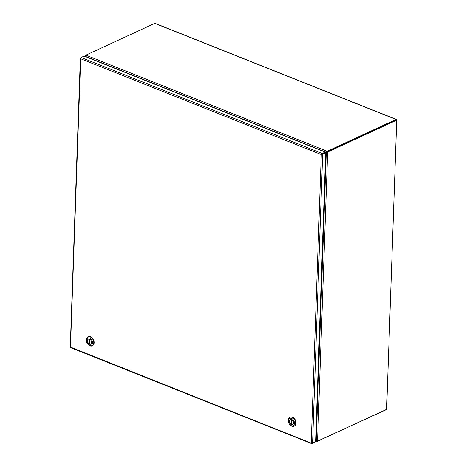<?xml version="1.0" encoding="UTF-8"?>
<svg xmlns="http://www.w3.org/2000/svg" width="467" height="467" viewBox="0 0 467 467"><rect width="100%" height="100%" fill="white"/><g stroke="black" fill="none" stroke-linecap="round" stroke-linejoin="round"><path stroke-width="0.7" d="M321.716 154.373L325.201 152.691L322.177 154.081M321.518 154.466L322.201 153.503L325.219 152.108L84.118 56.098L81.1 57.494L80.779 58.212M70.692 347.174L311.758 443.352L315.593 441.846L325.686 152.884L321.67 154.373M325.686 152.884L325.201 152.691L325.219 152.108M315.097 442.074L312.067 443.627L311.226 442.955L321.296 154.571L80.674 58.754L80.382 58.241L80.733 57.82M321.296 154.571L321.845 154.396M312.067 443.627L311.693 443.317M80.68 58.754L70.464 347.489L70.966 347.617M70.499 346.841L70.581 347.179M80.575 58.229L80.593 57.885M70.605 347.133L70.295 347.203L70.605 347.133M85.84 55.345A2.784 1.623 111.7 0 0 85.379 55.678L85.642 55.777M85.461 56.641L85.379 55.678L85.122 56.501M326.707 152.347L327.659 152.154L317.566 441.117A2.784 1.623 -68.3 0 0 318.132 440.982L386.635 409.355L396.734 120.142L396.249 119.949L327.746 151.577A2.784 1.623 111.7 0 0 327.174 151.962L326.287 152.54L327.659 152.154A2.784 1.623 -68.3 0 1 328.231 151.769L327.746 151.577L327.752 150.999L396.057 119.464A0.963 0.56 -68.3 0 1 396.384 119.441A0.963 0.56 -68.3 0 1 396.658 120.048L396.658 120.112M396.734 120.142L328.231 151.769M317.566 441.117L316.223 440.737A2.784 1.926 65.2 0 1 315.996 440.393L315.663 439.832M325.68 152.978L326.042 152.691A2.784 1.926 65.2 0 1 326.287 152.54L316.223 440.737M396.15 120.037L327.735 151.582A2.784 1.185 2 0 1 327.081 151.798L326.124 152.254L327.098 151.215L327.081 151.798M386.285 409.512A0.963 0.56 -68.3 0 1 385.917 409.839L317.624 441.117M396.384 119.441L155.073 23.35A0.963 0.56 111.7 0 0 154.746 23.373L86.442 54.908A2.784 1.185 -178 0 0 85.986 55.205L85.642 56.489L326.124 152.254A2.784 1.926 65.2 0 1 325.913 152.452L325.464 152.797M327.752 150.999A2.784 1.185 -178 0 1 327.098 151.215L85.986 55.205M316.976 441.099L316.959 441.589A2.784 1.185 2 0 0 317.613 441.373M316.276 440.778L316.959 441.589L315.616 441.21M325.913 152.452L326.334 152.26A2.784 1.926 -114.8 0 0 326.544 152.061M326.334 152.26L325.575 152.837M315.651 440.188L315.855 440.527A2.784 1.926 65.2 0 1 316.042 440.883L315.634 440.72M294.216 426.149A4.904 3.397 -114.8 0 0 294.397 426.079A4.904 3.397 -114.8 0 0 295.909 421.654A4.904 3.397 -114.8 0 0 292.494 417.189A4.904 3.397 -114.8 0 0 290.281 417.171A4.904 3.397 -114.8 0 0 290.112 417.259M288.507 422.139L288.448 421.888A4.904 3.397 65.2 0 1 289.931 417.335A4.904 3.397 65.2 0 1 292.144 417.352A4.904 3.397 65.2 0 1 295.553 421.812A4.904 3.397 65.2 0 1 294.041 426.237A4.904 3.397 65.2 0 1 291.834 426.225A4.904 3.397 65.2 0 1 289.616 424.415L289.464 424.205A4.01 2.779 65.2 0 1 288.507 422.139A4.01 2.779 65.2 0 1 291.531 418.426A4.01 2.779 65.2 0 1 294.432 423.26A4.01 2.779 65.2 0 1 291.28 425.688A4.01 2.779 65.2 0 1 289.464 424.205M291.315 424.579A2.784 1.926 -114.8 0 0 292.57 424.585A2.784 1.926 -114.8 0 0 293.428 422.075A2.784 1.926 -114.8 0 0 291.49 419.535A2.784 1.926 -114.8 0 0 290.235 419.524A2.784 1.926 -114.8 0 0 289.377 422.04A2.784 1.926 -114.8 0 0 291.315 424.579M290.322 419.489A2.784 1.926 -114.8 0 0 289.569 422.028A2.784 1.926 -114.8 0 0 291.49 424.497A2.784 1.926 -114.8 0 0 292.657 424.544M291.461 419.524L291.291 424.404A2.784 1.926 -114.8 0 0 291.694 424.561L291.863 419.722M291.291 424.404L291.642 424.24L291.799 419.687M92.32 345.755A4.904 3.397 -114.8 0 0 92.501 345.679A4.904 3.397 -114.8 0 0 94.013 341.254A4.904 3.397 -114.8 0 0 90.598 336.795A4.904 3.397 -114.8 0 0 88.391 336.777A4.904 3.397 -114.8 0 0 88.216 336.865M86.617 341.745L86.558 341.494A4.904 3.397 65.2 0 1 88.041 336.941A4.904 3.397 65.2 0 1 90.248 336.952A4.904 3.397 65.2 0 1 93.663 341.418A4.904 3.397 65.2 0 1 92.151 345.843A4.904 3.397 65.2 0 1 89.938 345.825A4.904 3.397 65.2 0 1 87.72 344.016L87.568 343.811A4.01 2.779 65.2 0 1 86.617 341.745A4.01 2.779 65.2 0 1 89.635 338.032A4.01 2.779 65.2 0 1 92.536 342.866A4.01 2.779 65.2 0 1 89.384 345.288A4.01 2.779 65.2 0 1 87.568 343.811M89.425 344.179A2.784 1.926 -114.8 0 0 90.68 344.191A2.784 1.926 -114.8 0 0 91.538 341.675A2.784 1.926 -114.8 0 0 89.6 339.141A2.784 1.926 -114.8 0 0 88.345 339.13A2.784 1.926 -114.8 0 0 87.481 341.646A2.784 1.926 -114.8 0 0 89.425 344.179M88.432 339.095A2.784 1.926 -114.8 0 0 87.673 341.628A2.784 1.926 -114.8 0 0 89.6 344.097A2.784 1.926 -114.8 0 0 90.767 344.144M89.565 339.13L89.395 344.01A2.784 1.926 -114.8 0 0 89.798 344.167L89.968 339.328M89.395 344.01L89.746 343.846L89.903 339.287M312.575 443.236L322.662 154.279M322.201 153.503L81.1 57.494M154.746 23.373L396.057 119.464M311.74 443.65L70.64 347.641M70.266 347.098L80.359 58.136M290.281 417.171L289.931 417.335M294.397 426.079L294.041 426.237M88.391 336.777L88.041 336.941M92.501 345.679L92.151 345.843"/></g></svg>
